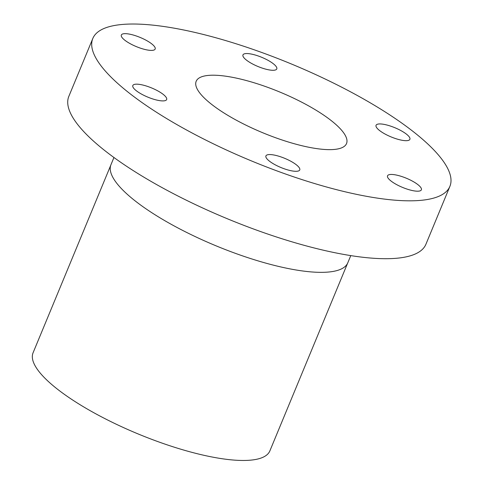<?xml version="1.0" encoding="UTF-8"?>
<svg xmlns="http://www.w3.org/2000/svg" width="484" height="484" viewBox="0 0 484 484"><rect width="100%" height="100%" fill="white"/><g stroke="black" fill="none" stroke-linecap="round" stroke-linejoin="round"><path stroke-width="0.73" d="M128.617 33.977A18.307 4.967 -157.5 0 1 147.009 40.765A18.307 4.967 -157.5 0 1 155.164 49.035A18.307 4.967 -157.5 0 1 147.88 50.082A18.307 4.967 -157.5 0 1 129.488 43.288A18.307 4.967 -157.5 0 1 121.333 35.023A18.307 4.967 -157.5 0 1 128.617 33.977M250.234 53.863A18.307 4.967 -157.5 0 1 268.626 60.657A18.307 4.967 -157.5 0 1 276.781 68.922A18.307 4.967 -157.5 0 1 269.503 69.968A18.307 4.967 -157.5 0 1 251.111 63.174A18.307 4.967 -157.5 0 1 242.956 54.91A18.307 4.967 -157.5 0 1 250.234 53.863M383.34 124.255A18.307 4.967 -157.5 0 1 401.732 131.049A18.307 4.967 -157.5 0 1 409.887 139.319A18.307 4.967 -157.5 0 1 402.603 140.366A18.307 4.967 -157.5 0 1 384.211 133.572A18.307 4.967 -157.5 0 1 376.056 125.308A18.307 4.967 -157.5 0 1 383.34 124.255M394.823 174.766A18.307 4.967 -157.5 0 1 413.215 181.561A18.307 4.967 -157.5 0 1 421.37 189.825A18.307 4.967 -157.5 0 1 414.086 190.877A18.307 4.967 -157.5 0 1 395.694 184.083A18.307 4.967 -157.5 0 1 387.539 175.813A18.307 4.967 -157.5 0 1 394.823 174.766M273.206 154.88A18.307 4.967 -157.5 0 1 291.598 161.674A18.307 4.967 -157.5 0 1 299.753 169.938A18.307 4.967 -157.5 0 1 292.469 170.985A18.307 4.967 -157.5 0 1 274.077 164.191A18.307 4.967 -157.5 0 1 265.922 155.927A18.307 4.967 -157.5 0 1 273.206 154.88M140.1 84.482A18.307 4.967 -157.5 0 1 158.492 91.276A18.307 4.967 -157.5 0 1 166.647 99.541A18.307 4.967 -157.5 0 1 159.363 100.593A18.307 4.967 -157.5 0 1 140.971 93.799A18.307 4.967 -157.5 0 1 132.822 85.529A18.307 4.967 -157.5 0 1 140.1 84.482M92.813 38.472L68.837 96.358A193.249 52.423 22.5 0 0 154.916 183.618A193.249 52.423 22.5 0 0 349.049 255.328A193.249 52.423 22.5 0 0 425.914 244.263L449.89 186.376A193.249 52.423 22.5 0 0 363.811 99.117A193.249 52.423 22.5 0 0 169.678 27.406A193.249 52.423 22.5 0 0 92.813 38.472A193.249 52.423 22.5 0 0 178.892 125.731A193.249 52.423 22.5 0 0 373.025 197.442A193.249 52.423 22.5 0 0 449.89 186.376M113.946 157.506L110.975 164.669A128.175 34.769 22.5 0 0 168.069 222.549A128.175 34.769 22.5 0 0 296.831 270.108A128.175 34.769 22.5 0 0 347.808 262.77L350.779 255.606M110.757 165.25L33.069 352.8A128.151 34.763 22.5 0 0 90.157 410.668A128.151 34.763 22.5 0 0 218.895 458.227A128.151 34.763 22.5 0 0 269.872 450.888L347.554 263.338M314.158 148.219A81.366 22.07 22.5 0 0 346.526 143.56A81.366 22.07 22.5 0 0 310.28 106.819A81.366 22.07 22.5 0 0 228.545 76.629A81.366 22.07 22.5 0 0 196.177 81.288A81.366 22.07 22.5 0 0 232.423 118.029A81.366 22.07 22.5 0 0 314.158 148.219"/></g></svg>
